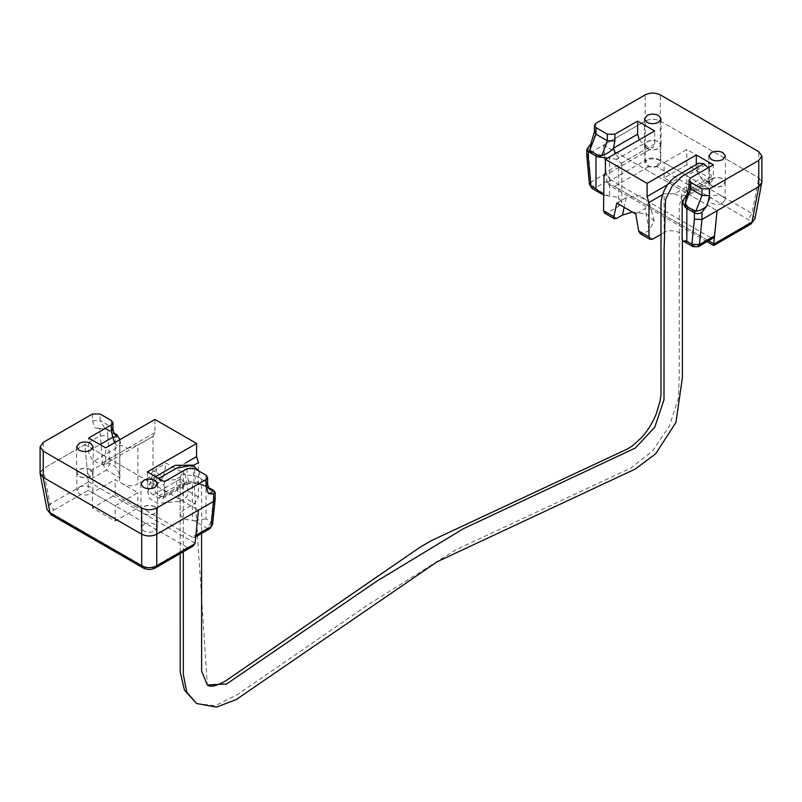 <?xml version="1.0" encoding="UTF-8"?>
<svg xmlns="http://www.w3.org/2000/svg" width="802" height="802" viewBox="0 0 802 802"><rect width="100%" height="100%" fill="white"/><g stroke="black" fill="none" stroke-linecap="round" stroke-linejoin="round"><path stroke-width="0.6" stroke-dasharray="4.01 3.01" d="M143.919 524.167L141.212 527.646L143.558 530.924C147.097 532.628 150.756 532.688 154.565 531.114L157.272 527.646L154.916 524.368C151.388 522.653 147.718 522.593 143.919 524.167M79.558 487.014L76.852 490.483L79.197 493.761C82.736 495.466 86.395 495.536 90.205 493.952L92.912 490.483L90.556 487.205C87.027 485.501 83.358 485.431 79.558 487.014M154.916 506.874C151.388 505.17 147.718 505.11 143.919 506.684L141.212 510.152L143.558 513.43C147.097 515.145 150.756 515.205 154.565 513.631L157.272 510.152L154.916 506.874M90.556 469.721C87.027 468.017 83.358 467.947 79.558 469.521L76.852 473L79.197 476.278C82.736 477.982 86.395 478.052 90.205 476.468L92.912 473L90.556 469.721M155.678 567.726L142.796 567.726M51.097 514.784L53.774 514.513C51.739 513.069 51.739 511.616 53.774 510.172L50.015 504.107L47.007 509.4M192.851 546.262L187.498 547.545L153.002 567.455M53.774 510.172L88.27 490.253L88.25 481.501L84.882 444.579L43.188 468.649L40.1 472.478M115.167 494.854L137.884 507.967L115.167 521.079L92.451 507.967L115.167 494.854L115.167 479.556L137.884 492.669L115.167 505.781L92.451 492.669L115.167 479.556M115.167 521.079L115.167 505.781M92.451 507.967L92.451 492.669M137.884 507.967L137.884 492.669M87.448 472.779L91.217 478.844L106.355 470.092L102.596 464.037L87.448 472.779L84.882 444.579L198.455 510.152L84.882 444.579L100.019 435.837L107.598 435.596L107.598 429.19L114.706 433.391L113.593 433.471L106.105 429.26L108.541 429.762L107.418 429.942M90.746 469.611C87.097 467.847 83.308 467.777 79.378 469.411L76.581 473L79.017 476.388C82.666 478.152 86.456 478.213 90.375 476.588L93.182 473L90.746 469.611M155.107 506.764C151.458 504.999 147.668 504.939 143.738 506.563L140.941 510.152L143.368 513.541C147.027 515.305 150.806 515.375 154.736 513.741L157.543 510.152L155.107 506.764M127.538 448.368L137.884 445.1L153.252 436.238L104.039 464.649L100.019 464.258L127.538 448.368L120.851 445.29L94.345 460.98C90.917 458.584 89.032 455.305 88.671 451.135L88.671 438.022M119.869 439.526L119.849 477.882C119.889 474.363 118.335 470.543 115.167 466.443L110.145 463.536L106.355 470.092L119.849 477.882L119.709 478.684L119.709 440.879L119.709 478.684C117.754 484.298 131.277 488.197 137.884 483.927L137.884 445.1M119.869 439.686L120.851 445.29M175.738 479.556L160.2 480.979L153.062 472.879L156.811 468.629L166.275 463.165L185.202 474.092L175.738 479.556L179.528 501.41L157.763 503.405L149.573 498.674L147.768 492.067L153.022 486.112L158.706 482.834L163.327 476.759L153.022 470.814L153.022 436.358L154.916 432.559L154.916 419.446M153.022 470.814L149.242 477.37L137.884 483.927M115.418 434.594L113.593 433.471M107.598 435.596L110.145 463.536L102.596 464.037L99.719 428.639L106.105 429.26L94.786 427.937L107.598 429.19M209.944 528.618L207.267 528.358L192.119 537.099L194.796 537.36L195.888 535.385M114.455 442.804L118.465 447.045M154.916 432.559L105.704 460.98L104.039 464.649M215.167 499.155L213.603 496.799L211.056 521.801L207.267 528.358L193.773 520.568L183.869 519.195L180.179 514.523L183.317 510.152L194.675 503.596L198.455 497.039L198.455 462.584M92.451 413.982L92.451 420.779L100.019 420.539L100.019 413.982M111.378 420.539L111.378 427.095L112.952 429.25M206.024 475.185L206.024 481.741L207.598 483.897M209.803 489.009L199.127 483.205L210.475 489.761L206.024 481.741L194.675 475.185L194.675 468.629M212.59 524.528L211.056 521.801L206.024 518.894L206.024 486.102L200.009 483.646L188.51 480.929L164.38 494.854L164.38 481.741M187.097 468.629L187.097 475.426L194.675 475.185C195.197 479.496 196.981 482.313 200.009 483.646L199.117 483.205M185.202 474.092L188.149 491.095C188.42 494.162 187.437 496.508 185.202 498.132L194.675 503.596M116.721 435.556C113.694 434.223 111.909 431.406 111.378 427.095L100.019 420.539L105.252 428.9M94.345 460.98L100.019 464.258M105.704 460.98L105.704 447.857M163.327 476.759L166.275 463.165M179.528 501.41L185.202 498.132M84.882 444.579L43.238 468.629L43.238 442.393M40.1 473L43.238 468.629M193.422 465.491L183.317 471.325L180.179 477.11L180.54 478.964L185.863 482.834L192.4 482.844L192.4 520.648M204.971 486.223L206.024 486.102L205.372 486.453M208.59 487.596L206.485 486.373M192.119 537.099L91.217 478.844M192.4 482.844L203.106 485.22M206.024 518.894L193.773 520.568M164.38 494.854L162.716 498.533L158.706 498.132L153.022 494.854C149.603 492.458 147.708 489.18 147.347 485.02L147.347 471.907M158.706 498.132L182.826 484.207L186.846 484.598L188.51 480.929L187.097 475.426M182.826 484.207L185.863 482.834M658.081 166.094L660.788 162.626L658.442 159.347C654.903 157.633 651.244 157.573 647.435 159.147L644.728 162.626L647.084 165.904C650.612 167.608 654.282 167.668 658.081 166.094M722.442 203.257L725.148 199.778L722.803 196.5C719.264 194.796 715.605 194.726 711.795 196.31L709.088 199.778L711.444 203.056C714.973 204.761 718.642 204.831 722.442 203.257M647.084 148.41C650.612 150.124 654.282 150.185 658.081 148.611L660.788 145.132L658.442 141.854C654.903 140.15 651.244 140.089 647.435 141.663L644.728 145.132L647.084 148.41M711.444 185.573C714.973 187.277 718.642 187.347 722.442 185.763L725.148 182.295L722.803 179.016C719.264 177.312 715.605 177.242 711.795 178.816L709.088 182.295L711.444 185.573M656.527 166.525L660.287 160.46C655.264 158.395 650.252 158.395 645.239 160.46L648.998 166.525L656.527 166.525L748.226 219.467C750.261 220.911 750.261 222.365 748.226 223.808L750.903 224.079M754.993 218.695L751.985 213.402L748.226 219.467M761.9 181.773L758.812 177.944L751.985 213.402L660.287 160.46L660.287 121.062C655.264 118.716 650.252 118.716 645.239 121.062L645.239 160.46L606.974 182.545L609.149 185.152L614.502 186.435L648.998 166.525M748.226 223.808L713.73 244.179M686.833 191.036L664.116 177.924L686.833 164.811L709.549 177.924L686.833 191.036L686.833 175.738L664.116 162.626L686.833 149.503L709.549 162.626L686.833 175.738M686.833 164.811L686.833 149.503M709.549 177.924L709.549 162.626M664.116 177.924L664.116 162.626M606.974 182.545L603.545 145.132L645.239 121.062M606.111 173.332L590.974 182.074L594.733 188.139L609.881 179.397L606.111 173.332L603.545 145.132L717.118 210.705L603.545 145.132L588.397 153.884L586.833 155.989M660.287 121.062L758.812 177.944M708.196 167.778L711.404 175.979L709.219 181.733L703.865 181.202L696.888 171.828L698.512 163.187M158.706 478.463L165.683 487.827L164.059 496.478L158.706 495.947L151.728 486.583L153.352 477.932L158.706 478.463M711.254 185.683C714.903 187.447 718.692 187.508 722.622 185.884L725.419 182.295L722.983 178.906C719.334 177.142 715.544 177.072 711.625 178.706L708.818 182.295L711.254 185.683M646.893 148.52C650.542 150.285 654.332 150.355 658.262 148.721L661.059 145.132L658.632 141.743C654.973 139.989 651.194 139.919 647.264 141.543L644.457 145.132L646.893 148.52M667.695 184.6L696.296 168.089C696.657 172.25 698.552 175.528 701.981 177.924L674.462 193.803L664.116 193.733L662.602 194.615M674.462 193.803L681.149 196.881L707.655 181.202L711.675 181.603L713.329 177.924L713.329 164.811M713.459 237.913L710.783 237.653L695.645 246.394L682.151 238.605L682.402 199.237L682.291 237.813C684.246 232.199 670.723 228.299 664.116 232.57L664.116 193.733M682.131 201.282L681.149 196.881M660.978 234.374L664.116 232.57M713.329 177.924L689.209 191.848L687.545 195.528L686.682 195.848M685.961 195.899L683.535 195.127M689.048 186.665L690.622 184.721L689.209 191.848L686.482 196.33M594.402 132.019L595.976 130.084L595.976 123.277M603.545 176.25L618.683 167.508L621.821 164.55L621.821 201.964L618.683 206.335L607.325 212.891L604.648 213.162M632.417 212.079L646.582 213.913L654.231 221.031L648.978 230.385L643.294 233.663L640.367 233.783M707.655 181.202L701.981 177.924M696.296 168.089L696.296 164.47M616.798 203.056L626.262 197.593L639.856 195.708L648.938 201.843L645.189 208.52L635.725 213.984M603.545 145.132L645.189 121.092C650.232 118.736 655.284 118.736 660.327 121.092L758.762 177.924L761.9 182.295M609.881 179.397L710.783 237.653M621.821 201.964L618.131 197.292L608.227 195.929L594.733 188.139L592.056 188.4M603.545 194.926L608.227 195.929M607.585 158.104L609.6 158.044L609.6 195.848M621.821 164.55L621.46 163.207L616.136 159.347L609.6 158.044M639.284 139.809L643.294 144.039L648.978 147.317L652.988 147.718L654.653 144.039L654.653 130.926M643.294 144.039L619.174 157.974L615.154 153.733M619.174 157.974L616.136 159.347M88.27 482.022L50.015 504.107L43.188 468.649M195.086 543.185L88.25 481.501M187.498 547.545L88.27 490.253M145.473 567.455L53.774 514.513M113.974 433.692L115.167 433.651L115.167 466.443M88.671 451.135L100.019 444.579M109.172 430.915L110.285 430.834M213.603 490.383L213.603 496.799M106.105 429.26L115.829 435.115M92.451 420.779L94.786 427.937M198.455 497.039L188.149 491.095M149.242 477.37L158.706 482.834M153.022 486.112L156.811 468.629M183.317 510.152L183.317 471.325M147.347 485.02L185.513 462.985M180.54 478.964L153.022 494.854M606.913 182.054L708.567 240.74M614.502 186.435L713.73 243.728M158.706 495.947L170.646 489.05L182.295 483.636L183.317 500.007L183.317 551.766M196.64 703.514L215.277 705.73L237.031 694.853L368.339 604.568L455.907 549.781L630.984 467.987L652.407 451.135L669.56 425.752L678.512 397.672L679.264 371.907L679.264 206.906L681.9 194.064L703.865 181.202M192.891 465.18L207.317 684.948M690.622 184.721L690.622 177.924M588.397 146.636L588.397 153.884L590.974 182.074L589.4 184.249M698.321 246.665L692.968 246.665M593.64 139.929L595.976 130.084M616.798 218.355L607.325 212.891M652.758 239.126L643.294 233.663M648.978 230.385L645.189 208.52M626.262 197.593L624.156 207.307M618.683 206.335L618.683 167.508M645.189 121.092L645.189 94.867M660.327 121.092L660.327 94.867M758.762 177.924L758.762 151.688M654.653 144.039L605.44 172.46M621.46 163.207L648.978 147.317M157.272 510.152L157.272 527.646M141.212 510.152L141.212 527.646M92.912 473L92.912 490.483M76.852 473L76.852 490.483M93.182 446.764L93.182 473M76.581 446.764L76.581 473M157.543 483.927L157.543 510.152M140.941 483.927L140.941 510.152M195.738 536.819L194.796 537.36M147.768 492.067L153.062 472.879M162.716 498.533L186.846 484.598C187.788 483.466 191.257 482.904 197.262 482.914L199.548 483.416M180.179 477.11L180.179 514.523M644.728 145.132L644.728 162.626M660.788 145.132L660.788 162.626M709.088 182.295L709.088 199.778M725.148 182.295L725.148 199.778M707.003 241.653L609.149 185.152M164.059 496.478L185.332 484.238L182.234 483.606L180.139 481.24L180.179 553.581M682.402 240.299L682.472 203.187M709.219 181.733L687.124 194.696M198.806 471.015L201.573 480.829L201.593 533.44M153.352 477.932L155.568 476.649M708.818 156.059L708.818 182.295M725.419 156.059L725.419 182.295M644.457 118.907L644.457 145.132M661.059 118.907L661.059 145.132M711.675 181.603L686.442 196.41M654.231 221.031L648.938 201.843M603.776 176.129L652.988 147.718"/><path stroke-width="1.2" d="M155.678 567.726C151.317 570.042 147.027 570.042 142.796 567.726L141.713 565.741C146.736 568.317 151.748 568.317 156.761 565.741L155.678 567.726L192.851 546.262L195.026 543.656L198.455 510.152L156.761 534.222L156.761 565.741L195.026 543.656M156.761 534.222C151.748 536.578 146.736 536.578 141.713 534.222L141.713 565.741L50.015 512.799L51.097 514.784L46.987 509.32L50.015 512.799L43.188 477.34L40.13 473.671L40.1 472.478M141.713 534.222L43.188 477.34M90.746 443.376C87.097 441.621 83.308 441.551 79.378 443.175L76.581 446.764L79.017 450.153C82.666 451.917 86.456 451.987 90.375 450.353L93.182 446.764L90.746 443.376M155.107 480.538C151.458 478.774 147.668 478.704 143.738 480.338L140.941 483.927L143.368 487.315C147.027 489.08 150.806 489.14 154.736 487.516L157.543 483.927L155.107 480.538M113.593 433.471L114.706 433.391L113.944 432.95M114.706 433.391L116.841 434.634L116.721 435.556L113.974 433.692L115.167 433.651M100.019 444.579L112.791 437.21C115.919 437.24 117.232 436.689 116.721 435.556L115.829 435.115C114.506 434.644 113.543 432.649 112.942 429.15L111.378 431.717L111.378 424.91L88.671 438.022L105.704 447.857L154.916 419.446L196.56 443.486L147.347 471.907L164.38 481.741L187.097 468.629L194.675 468.629L206.024 475.185L207.598 477.37L207.598 483.997L206.024 486.353L206.024 479.556L207.598 477.37M115.418 434.594L116.841 434.634L119.869 439.526M208.59 487.596L213.603 490.383L215.167 492.538L213.603 494.172L208.36 493.511C211.608 493.09 212.861 492.077 212.109 490.463L209.292 488.719M211.277 489.902L210.475 489.761C209.132 489.25 208.169 487.255 207.588 483.786L207.598 483.997M213.603 494.172L213.603 501.41L211.026 526.643L209.944 528.618L212.59 524.528L211.026 526.643L195.888 535.385L198.455 510.152L213.603 501.41L215.157 499.355L215.167 492.538M111.378 431.717L114.455 442.804M111.378 424.91L112.952 422.724L111.378 420.539L100.019 413.982L92.451 413.982L43.238 442.393L40.1 446.764L43.238 451.135L141.673 507.967C146.716 510.323 151.768 510.323 156.811 507.967L206.024 479.556M198.455 510.152L156.811 534.202C151.768 536.558 146.716 536.558 141.673 534.202L43.238 477.37L40.1 473L40.1 446.764M185.513 462.985L196.56 456.609L198.455 462.584L193.422 465.491M196.56 456.609L196.56 443.486M755.013 218.615L750.903 224.079L755.013 218.615L761.9 181.773M713.73 243.728L717.118 210.705L758.812 186.635L761.87 182.966M201.593 533.44L201.623 671.144L207.337 684.958C210.234 687.514 216.4 686.121 225.843 680.768L420.188 547.134L431.546 540.558L627.796 448.809L632.277 445.952L641.159 437.982C647.525 431.075 652.557 423.055 656.257 413.902L660.076 400.94C660.888 393.261 661.048 402.514 660.978 380.85L660.988 203.568C661.82 192.68 666.422 183.879 674.803 177.132L698.512 163.187L703.865 163.718L708.196 167.778M711.254 159.448C714.903 161.212 718.692 161.282 722.622 159.648L725.419 156.059L722.983 152.681C719.334 150.916 715.544 150.846 711.625 152.48L708.818 156.059L711.254 159.448M646.893 122.295C650.542 124.059 654.332 124.13 658.262 122.495L661.059 118.907L658.632 115.518C654.973 113.754 651.194 113.683 647.264 115.318L644.457 118.907L646.893 122.295M694.402 212.801L686.833 208.52L686.833 241.312L691.855 244.209L694.402 219.207L694.402 212.801C696.978 214.144 699.504 213.944 701.981 212.209L701.981 219.447L694.402 219.207M648.978 236.941L650.081 239.387L640.367 233.783L638.673 230.986L648.978 236.941L648.978 202.485L647.084 196.5L647.084 183.387L696.296 154.966L696.296 164.47M650.081 239.387L652.758 239.126L660.978 234.374M662.602 194.615L648.978 202.485M701.981 188.851L709.549 188.851L709.549 195.648L701.981 195.407L701.981 188.851L690.622 182.295L689.048 180.109L690.622 177.924L713.329 164.811L696.296 154.966M686.582 206.084L685.159 207.237L685.279 203.467L688.026 207.337L695.895 211.157L693.459 212.279L694.582 210.866M682.151 238.605L682.131 201.282L685.159 207.237L686.833 208.52L688.026 207.337M690.622 182.295L690.622 188.851L701.981 195.407L695.895 211.157C700.226 210.695 703.996 208.811 707.214 205.492L701.981 212.209M586.833 149.373L586.843 156.139L588.397 158.004L590.944 185.954L592.056 188.4L589.4 184.249L590.944 185.954L595.976 188.851L595.976 156.059L588.397 151.598L586.833 149.373L590.853 143.819M591.004 143.628L589.891 149.954L590.723 150.906L597.029 154.796L601.991 155.387C606.402 154.275 610.232 151.859 613.49 148.139L637.62 134.205L637.62 121.092L654.653 130.926L605.44 159.347L647.084 183.387M590.723 150.906L589.35 152.169L589.891 149.954L595.976 134.205L594.412 131.949L590.783 143.959M682.131 239.086L683.043 240.931L686.833 241.312M714.552 235.938L713.459 237.913L698.321 246.665L699.404 244.68L714.552 235.938L717.118 210.705L701.981 219.447L699.404 244.68L691.855 244.209L692.968 246.665L683.043 240.931M686.682 195.848L685.961 195.899M686.482 196.33L685.279 203.467L690.622 188.851L689.058 186.595L686.442 196.41M709.549 188.851L758.762 160.44L761.9 156.059L758.762 151.688L660.327 94.867C655.284 92.501 650.232 92.501 645.189 94.867L595.976 123.277L594.402 125.463L595.976 127.648L607.325 134.205L614.903 134.205L637.62 121.092M614.903 134.205L614.903 141.012L607.325 140.761L607.325 134.205M638.673 230.986L635.725 213.984L616.798 203.056L613.851 216.66L614.362 218.766L604.648 213.162L603.545 210.705L603.986 175.999M614.362 218.766L616.798 218.355L622.472 215.076L632.417 212.079M595.976 127.648L595.976 134.205L607.325 140.761L601.991 155.387L597.941 156.881L598.893 155.458M717.118 210.705L758.762 186.665L758.762 160.44M761.9 156.059L761.9 182.295L758.762 186.665M603.776 176.129L605.44 172.46L605.44 159.347M597.029 154.796L595.976 156.059L597.941 156.881L607.585 158.104M595.976 188.851L603.545 194.926M615.154 153.733L613.49 148.139L614.903 141.012M637.62 134.205L639.284 139.809M208.36 493.511L206.024 486.353M156.811 534.202L156.811 507.967M141.673 534.202L141.673 507.967M43.238 477.37L43.238 451.135M210.906 488.929L209.803 489.009M713.73 244.179L751.985 222.094L758.812 186.635M708.567 240.74L713.75 243.738M183.317 551.766L183.317 674.382L186.816 692.266L196.6 703.494L216.5 707.133L236.259 699.544L437.15 561.761L635.154 469.1L655.675 453.812L675.956 422.403L682.402 377.662L682.402 240.299M158.706 478.463L176.54 468.167L192.871 465.17L198.806 471.015M207.337 684.958L226.585 683.996L377.191 580.919L463.275 528.779L635.395 448.007L654.803 427.105L663.986 399.797L664.116 250.003L665.53 199.498L672.176 186.024L682.261 176.209L703.865 163.718M692.828 210.134L691.715 211.337M688.407 207.578L687.294 208.791M647.084 196.5L667.695 184.6M588.397 151.598L588.397 158.004M709.549 195.648L707.214 205.492M603.545 210.705L613.851 216.66M624.156 207.307L622.472 215.076M591.094 153.242L592.197 152.039M595.515 155.799L596.628 154.596M46.987 509.32L40.13 473.671M142.796 567.726L51.097 514.784M209.944 528.618L195.738 536.819M212.59 524.528L215.157 499.355M112.952 422.724L112.952 429.361M750.903 224.079L713.73 245.532L707.003 241.653M682.472 203.187L684.046 198.706L687.124 194.696M155.568 476.649L175.227 465.33L192.871 465.16M196.6 703.494L184.46 690.151L180.219 671.926L180.179 553.581M698.321 246.665L692.968 246.665M589.4 184.249L586.843 156.139M689.048 180.109L689.048 186.736M594.402 125.463L594.402 132.099M592.056 188.4L601.971 194.124"/></g></svg>
